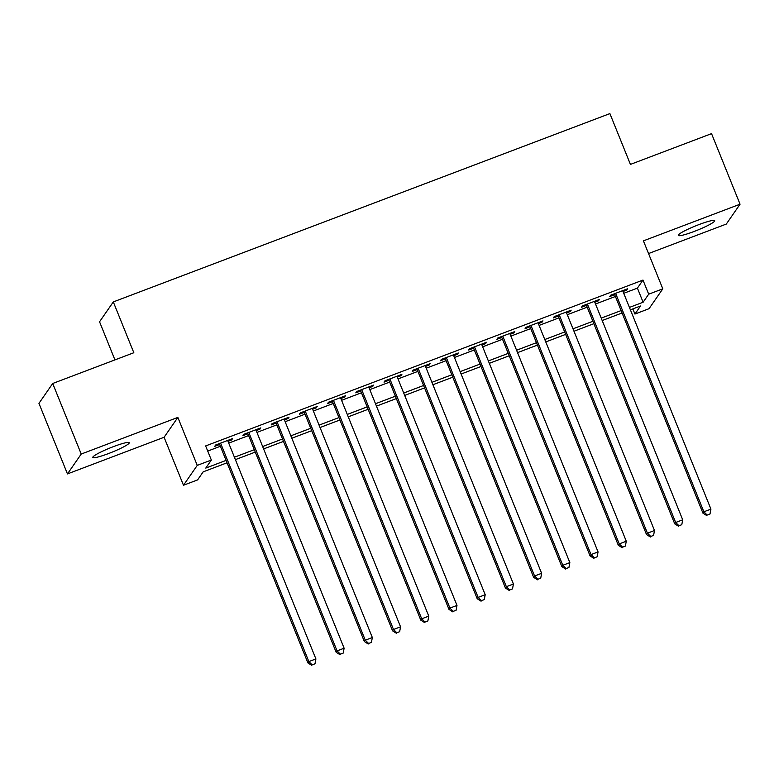 <?xml version="1.0" encoding="UTF-8"?>
<svg xmlns="http://www.w3.org/2000/svg" width="779" height="779" viewBox="0 0 779 779"><rect width="100%" height="100%" fill="white"/><g stroke="black" fill="none" stroke-linecap="round" stroke-linejoin="round"><path stroke-width="1.17" d="M108.641 453.514A19.621 2.327 158 0 0 129.217 442.725A19.621 2.327 158 0 0 113.403 446.64A19.621 2.327 158 0 0 92.828 457.429A19.621 2.327 158 0 0 108.641 453.514M694.108 231.48A19.621 2.327 158 0 0 714.684 220.7A19.621 2.327 158 0 0 698.87 224.615A19.621 2.327 158 0 0 678.295 235.394A19.621 2.327 158 0 0 694.108 231.48M227.059 462.794L203.173 471.85L197.593 479.903L183.484 485.249L197.243 465.384L211.352 460.038L205.773 468.091L226.085 460.389M164.096 437.272L177.855 417.408L81.22 454.05L52.709 383.492L38.95 403.356L67.461 473.914L164.096 437.272L183.484 485.249M114.941 359.888L99.546 321.785L113.306 301.921L609.899 113.598L630.425 164.408L711.539 133.637L740.05 204.205L643.415 240.857L662.802 288.834L649.034 308.698L634.934 314.054L640.513 306.001L630.406 309.828M648.547 253.555L726.291 224.07L740.05 204.205M632.85 308.903L634.934 314.054M81.22 454.05L67.461 473.914M227.994 441.313L231.655 439.921L232.58 438.587L215.647 445.004L214.722 446.348L219.659 444.468M256.203 430.612L259.865 429.229L260.799 427.885L243.866 434.302L242.941 435.646L247.878 433.776M284.423 419.91L288.084 418.527L289.009 417.184L272.085 423.601L271.15 424.945L276.087 423.075M312.632 409.209L316.293 407.826L317.228 406.482L300.295 412.899L299.37 414.243L304.307 412.373M340.851 398.517L344.513 397.124L345.438 395.781L328.514 402.198L327.579 403.541L332.516 401.672M369.071 387.815L372.732 386.423L373.657 385.079L356.724 391.506L355.799 392.84L360.735 390.97M397.28 377.114L400.942 375.721L401.876 374.378L384.943 380.804L384.018 382.148L388.955 380.269M425.5 366.412L429.161 365.02L430.086 363.686L413.162 370.103L412.227 371.447L417.164 369.567M453.709 355.711L457.37 354.328L458.305 352.984L441.372 359.401L440.447 360.745L445.384 358.876M481.928 345.009L485.59 343.627L486.515 342.283L469.591 348.7L468.656 350.044L473.593 348.174M510.148 334.308L513.809 332.925L514.734 331.581L497.8 337.998L496.875 339.342L501.812 337.473M538.357 323.616L542.018 322.224L542.953 320.88L526.02 327.297L525.095 328.641L530.032 326.771M566.576 312.915L570.238 311.522L571.163 310.178L554.239 316.605L553.304 317.939L558.241 316.07M594.786 302.213L598.447 300.821L599.382 299.477L582.449 305.904L581.524 307.247L586.46 305.368M623.736 293.313L637.407 288.123L642.987 280.07L205.646 445.929L211.352 460.038M207.73 451.07L220.389 446.27M228.714 443.115L248.598 435.578M256.934 432.413L276.818 424.876M285.153 421.712L305.037 414.175M313.362 411.01L333.246 403.473M341.582 400.318L361.466 392.772M369.791 389.617L389.675 382.07M398.011 378.915L417.895 371.379M426.23 368.214L446.114 360.677M454.439 357.512L474.323 349.975M482.659 346.811L502.543 339.274M510.868 336.119L530.752 328.572M539.087 325.418L558.971 317.871M567.307 314.716L587.191 307.169M595.516 304.014L615.4 296.478M623.005 291.512L626.667 290.119L627.592 288.785L610.668 295.202L609.733 296.546L614.67 294.666M177.855 417.408L197.243 465.384M642.987 280.07L648.693 294.189L662.802 288.834M52.709 383.492L133.832 352.731L113.306 301.921M622.07 312.992L602.186 320.529M593.861 323.684L573.977 331.231M565.642 334.386L545.758 341.932M537.432 345.087L517.548 352.634M509.213 355.789L489.329 363.326M480.994 366.49L461.11 374.027M452.784 377.192L432.9 384.729M424.565 387.893L404.681 395.43M396.355 398.585L376.471 406.132M368.136 409.287L348.252 416.833M339.917 419.988L320.033 427.535M311.707 430.69L291.823 438.226M283.488 441.391L263.604 448.928M255.278 452.093L235.394 459.629M629.432 307.423L643.113 302.242L648.693 294.189M234.421 457.224L254.305 449.687M262.63 446.533L282.524 438.986M290.849 435.831L310.733 428.284M319.069 425.13L338.953 417.583M347.278 414.428L367.162 406.891M375.497 403.726L395.381 396.19M403.707 393.025L423.601 385.488M431.926 382.323L451.81 374.787M460.146 371.632L480.03 364.085M488.355 360.93L508.239 353.384M516.574 350.229L536.458 342.682M544.784 339.527L564.678 331.99M573.003 328.826L592.887 321.289M601.222 318.124L621.106 310.587M637.407 288.123L643.113 302.242M626.316 289.262L626.667 290.119M598.106 299.964L598.447 300.821M569.887 310.665L570.238 311.522M541.678 321.367L542.018 322.224M513.458 332.068L513.809 332.925M485.239 342.77L485.59 343.627M457.03 353.462L457.37 354.328M428.81 364.163L429.161 365.02M400.601 374.865L400.942 375.721M372.381 385.566L372.732 386.423M344.162 396.268L344.513 397.124M315.953 406.969L316.293 407.826M287.733 417.671L288.084 418.527M259.524 428.362L259.865 429.229M231.305 439.064L231.655 439.921M614.329 293.81L702.94 513.137L703.865 511.793L615.605 293.332M707.186 515.065L710.01 513.994L707.186 515.065L703.865 511.793L710.925 509.115L622.655 290.655M702.94 513.137L706.816 515.601M710.01 513.994L710.925 509.115M586.11 304.511L674.721 523.839L675.656 522.495L587.385 304.024M678.976 525.767L681.791 524.695L678.976 525.767L675.656 522.495L682.706 519.817L594.445 301.356M674.721 523.839L678.606 526.302M681.791 524.695L682.706 519.817M557.9 315.213L646.512 534.54L647.437 533.196L559.176 314.726M650.757 536.458L653.581 535.397L650.757 536.458L647.437 533.196L654.496 530.518L566.226 312.058M646.512 534.54L650.387 537.004M653.581 535.397L654.496 530.518M529.681 325.914L618.292 545.232L619.227 543.898L530.957 325.427M622.548 547.16L625.362 546.089L622.548 547.16L619.227 543.898L626.277 541.22L538.016 322.749M618.292 545.232L622.168 547.695M625.362 546.089L626.277 541.22M501.462 336.616L590.083 555.933L591.008 554.59L502.747 336.129M594.328 557.861L597.152 556.79L594.328 557.861L591.008 554.59L598.058 551.921L509.797 333.451M590.083 555.933L593.958 558.397M597.152 556.79L598.058 551.921M473.252 347.317L561.863 566.635L562.789 565.291L474.528 346.83M566.109 568.563L568.933 567.492L566.109 568.563L562.789 565.291L569.848 562.623L481.578 344.152M561.863 566.635L565.739 569.098M568.933 567.492L569.848 562.623M445.033 358.009L533.644 577.336L534.579 575.993L446.309 357.532M537.899 579.264L540.723 578.193L537.899 579.264L534.579 575.993L541.629 573.315L453.368 354.854M533.644 577.336L537.529 579.8M540.723 578.193L541.629 573.315M416.823 368.71L505.435 588.038L506.36 586.694L418.099 368.233M509.68 589.966L512.504 588.895L509.68 589.966L506.36 586.694L513.419 584.016L425.149 365.555M505.435 588.038L509.31 590.501M512.504 588.895L513.419 584.016M388.604 379.412L477.215 598.739L478.15 597.396L389.88 378.925M481.471 600.667L484.285 599.596L481.471 600.667L478.15 597.396L485.2 594.718L396.939 376.257M477.215 598.739L481.091 601.203M484.285 599.596L485.2 594.718M360.385 390.113L449.006 609.441L449.931 608.097L361.67 389.627M453.251 611.359L456.075 610.298L453.251 611.359L449.931 608.097L456.981 605.419L368.72 386.959M449.006 609.441L452.881 611.904M456.075 610.298L456.981 605.419M332.175 400.815L420.787 620.133L421.712 618.799L333.451 400.328M425.032 622.061L427.856 620.99L425.032 622.061L421.712 618.799L428.771 616.121L340.501 397.65M420.787 620.133L424.662 622.596M427.856 620.99L428.771 616.121M303.956 411.516L392.567 630.834L393.502 629.49L305.232 411.03M396.823 632.762L399.646 631.691L396.823 632.762L393.502 629.49L400.552 626.822L312.291 408.352M392.567 630.834L396.453 633.298M399.646 631.691L400.552 626.822M275.747 422.218L364.358 641.536L365.283 640.192L277.022 421.731M368.603 643.464L371.427 642.393L368.603 643.464L365.283 640.192L372.343 637.524L284.072 419.053M364.358 641.536L368.233 643.999M371.427 642.393L372.343 637.524M247.527 432.91L336.138 652.237L337.073 650.893L248.803 432.433M340.394 654.165L343.208 653.094L340.394 654.165L337.073 650.893L344.123 648.216L255.863 429.755M336.138 652.237L340.014 654.701M343.208 653.094L344.123 648.216M219.308 443.611L307.929 662.939L308.854 661.595L220.593 443.134M312.175 664.867L314.998 663.796L312.175 664.867L308.854 661.595L315.904 658.917L227.643 440.456M307.929 662.939L311.804 665.402M314.998 663.796L315.904 658.917"/></g></svg>
